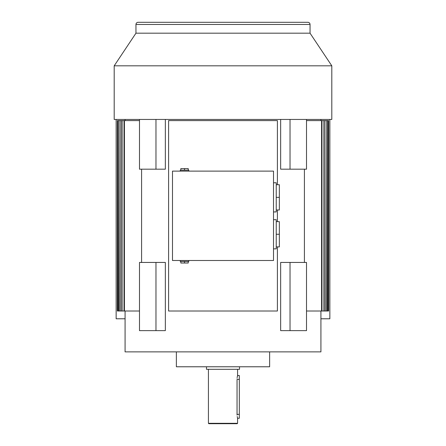 <?xml version="1.0" encoding="UTF-8"?>
<svg xmlns="http://www.w3.org/2000/svg" width="446" height="446" viewBox="0 0 446 446"><rect width="100%" height="100%" fill="white"/><g stroke="black" fill="none" stroke-linecap="round" stroke-linejoin="round"><path stroke-width="0.67" d="M135.958 24.474A2.174 2.174 0 0 1 138.137 22.3L307.863 22.3A2.174 2.174 0 0 1 310.042 24.474L135.958 24.474L135.958 33.182L114.198 65.818L114.198 119.444L331.802 119.444L331.802 65.818L114.198 65.818M290.028 330.637L280.657 330.637L280.657 262.443L306.513 262.443L306.513 330.637L290.028 330.637L290.028 262.443M304.417 262.443L304.417 169.185M125.081 311.013L125.081 351.877L320.919 351.877L320.919 311.013M290.028 119.444L290.028 169.185L280.657 169.185L280.657 119.444M176.371 351.877L176.371 366.774L269.629 366.774L269.629 351.877M310.042 24.474L310.042 33.182L135.958 33.182M206.487 366.774L206.487 369.299L239.513 369.299L239.513 366.774M184.532 261.467L184.532 263.023L180.842 263.023L180.842 261.467L188.792 261.467L188.792 260.497M188.792 171.125L188.792 170.155L184.532 170.155L184.532 168.599L180.842 168.599L180.842 170.155L180.268 170.155L180.268 171.125M273.515 211.934L276.236 211.934L276.236 182.771L273.515 182.771M273.515 248.851L276.236 248.851L276.236 219.688L273.515 219.688M237.411 417.618L237.573 418.259L239.318 418.259L239.318 414.373L237.043 414.373C237.618 419.385 237.618 419.385 237.043 414.373L237.043 379.401C237.618 374.389 237.618 374.389 237.043 379.401L239.318 379.401L239.318 375.515L237.573 375.515L237.211 377.244M237.121 377.901L237.088 378.269M237.043 414.373L237.066 415.103M237.211 416.536L237.311 417.122M237.573 423.31L237.183 423.7L208.817 423.7L208.427 423.31L237.573 423.31L237.573 418.259M276.236 246.9L279.341 246.9L279.341 221.64L276.236 221.64M276.236 209.982L279.341 209.982L279.341 184.728L276.236 184.728M239.318 414.373L239.318 379.401M188.223 170.155L188.223 168.599L184.532 168.599M184.532 263.023L188.223 263.023L188.223 261.467M276.236 234.267L279.341 234.267M276.236 197.355L279.341 197.355M184.532 170.155L180.842 170.155M180.268 260.497L180.268 261.467L180.842 261.467M273.515 171.125L273.515 260.497L172.485 260.497L172.485 171.125L273.515 171.125M328.618 311.013L328.652 120.61L328.618 311.013L328.239 311.013L328.239 120.61L328.133 311.013L327.37 311.013L327.37 120.61L327.191 311.013L326.048 311.013L326.048 120.61L325.792 311.013L324.253 311.013L324.253 120.61L323.924 120.61L323.924 311.013L321.979 311.013L321.979 120.61L321.572 120.61L321.572 311.013L306.513 311.013M321.979 311.013L321.572 311.013M139.487 311.013L124.428 311.013L124.428 120.61L124.021 120.61L124.021 311.013L117.348 311.013L117.348 120.61L117.761 120.61L117.761 311.013M124.428 311.013L124.021 311.013M120.208 311.013L120.208 120.61L119.952 311.013M117.867 311.013L117.761 120.61M117.382 311.013L117.382 120.61M118.809 311.013L118.809 120.61L118.63 311.013M122.076 311.013L122.076 120.61L121.747 120.61L121.747 311.013M324.253 311.013L323.924 311.013M277.401 246.9L277.401 311.013L168.599 311.013L168.599 120.61L277.401 120.61L277.401 184.728M277.401 221.64L277.401 209.982M155.972 262.443L155.972 330.637L139.487 330.637L139.487 262.443L165.343 262.443L165.343 330.637L155.972 330.637M125.081 318.784L116.144 318.784L116.144 119.444M329.856 119.444L329.856 318.784L320.919 318.784M290.028 169.185L306.513 169.185L306.513 119.444M139.487 119.444L139.487 169.185L165.343 169.185L165.343 119.444M306.513 120.61L321.572 120.61M124.428 120.61L139.487 120.61M141.583 169.185L141.583 262.443M324.253 120.61L325.792 120.61M120.208 120.61L121.747 120.61M327.37 120.61L328.133 120.61M117.867 120.61L118.63 120.61M328.239 120.61L328.618 120.61M118.809 120.61L119.952 120.61M326.048 120.61L327.191 120.61M122.076 120.61L124.021 120.61M321.979 120.61L323.924 120.61M155.972 119.444L155.972 169.185M320.919 120.61L320.919 119.444M310.042 33.182L331.802 65.818M237.573 375.515L237.573 369.299M208.427 423.31L208.427 369.299M125.081 120.61L125.081 119.444"/></g></svg>
